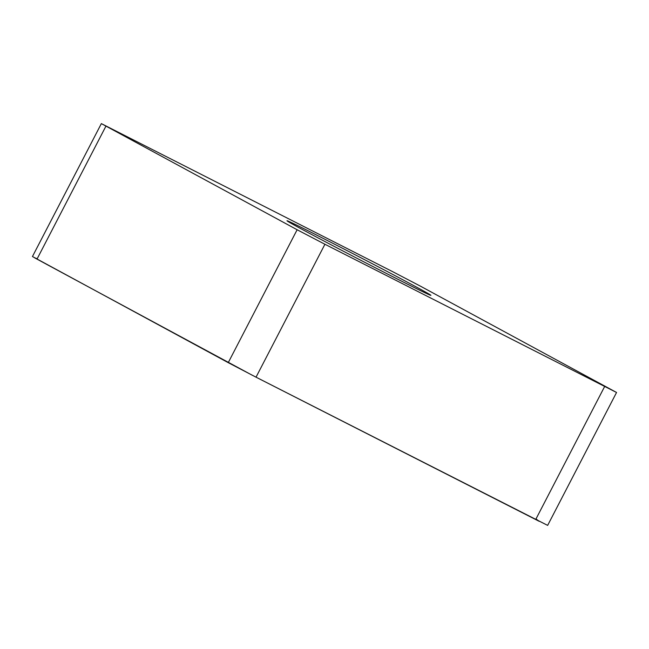 <?xml version="1.0" encoding="UTF-8"?>
<svg xmlns="http://www.w3.org/2000/svg" width="649" height="649" viewBox="0 0 649 649"><rect width="100%" height="100%" fill="white"/><g stroke="black" fill="none" stroke-linecap="round" stroke-linejoin="round"><path stroke-width="0.97" d="M288.732 221.374A81.044 1.128 -152.6 0 1 367.115 261.003A81.044 1.128 -152.6 0 1 430.904 295.344A81.044 1.128 -152.6 0 1 358.426 259.048A81.044 1.128 -152.6 0 1 286.996 220.741A81.044 1.128 -152.6 0 1 288.732 221.374M324.922 244.259L616.55 392.475L420.763 286.339L392.969 271.826L101.349 123.61L297.128 229.746L324.922 244.259L256.031 377.174L228.237 362.661L32.45 256.525L101.349 123.61M616.55 392.475L547.651 525.39L256.031 377.174L539.222 521.325L535.993 518.94M252.461 375.349L47.718 264.93L34.373 257.685L37.196 258.748M535.693 519.533L604.584 386.617M105.901 126.214L37.001 259.129M228.237 362.661L297.128 229.746"/></g></svg>
